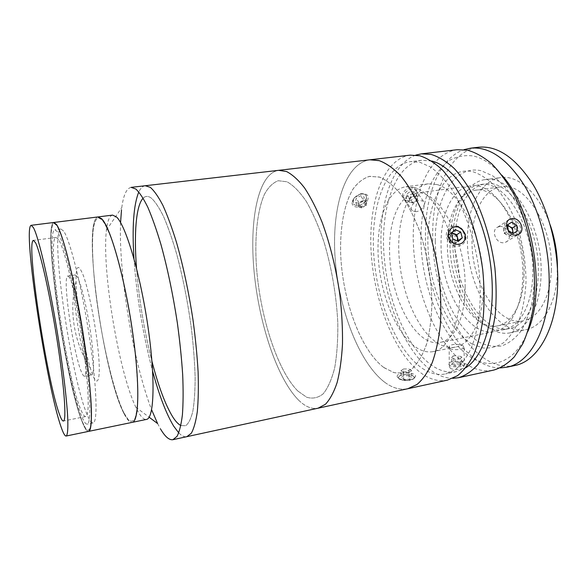 <?xml version="1.0" encoding="UTF-8"?>
<svg xmlns="http://www.w3.org/2000/svg" width="587" height="587" viewBox="0 0 587 587"><rect width="100%" height="100%" fill="white"/><g stroke="black" fill="none" stroke-linecap="round" stroke-linejoin="round"><path stroke-width="0.44" stroke-dasharray="2.94 2.2" d="M57.504 231.872L54.936 229.774C44.142 231.051 66.052 379.855 81.718 416.366C83.904 421.73 85.717 424.328 87.169 424.137C91.792 423.99 90.361 386.76 82.738 337.041C75.151 287.344 63.616 240.553 57.504 231.872M63.609 231.08L60.916 229.011C49.477 230.361 71.174 378.909 87.382 415.229C89.642 420.571 91.535 423.139 93.076 422.933C97.963 422.728 96.818 385.534 89.246 335.925C81.718 286.353 69.985 239.709 63.609 231.08M69.626 277.644L67.872 276.022C61.804 275.574 73.661 356.426 81.938 373.053C82.943 375.247 83.794 376.289 84.484 376.194C87.03 375.981 86.37 356.955 82.657 332.308C78.974 307.691 73.104 283.411 69.626 277.644M77.073 276.55L75.231 274.951C68.752 274.555 80.47 355.223 89.114 371.732C90.163 373.912 91.058 374.946 91.792 374.836C94.507 374.587 94.023 355.59 90.354 331.009C86.707 306.458 80.727 282.274 77.073 276.55M112.587 215.106C109.534 215.73 107.487 220.727 106.445 230.089C101.661 269.404 118.603 371.564 135.817 407.224L137.996 411.494C141.159 417.159 143.984 419.8 146.471 419.419M124.356 414.261C127.335 420.006 129.962 422.699 132.229 422.361C129.852 422.706 127.1 419.749 123.967 413.497C102.93 373.838 81.696 219.186 98.161 216.911C81.556 219.208 103.268 375.915 124.356 414.261M178.771 432.883C181.662 435.899 184.369 437.154 186.879 436.662C184.369 437.154 181.662 435.899 178.771 432.883M145.268 185.734C142.729 186.086 140.579 188.148 138.811 191.934C140.579 188.148 142.729 186.086 145.268 185.734M133.983 258.72C136.661 296.809 142.876 334.319 152.642 371.233C142.876 334.319 136.661 296.809 133.983 258.72M180.855 425.553L185.683 425.744C188.581 423.557 190.966 418.758 192.83 411.34C194.326 402.425 195.089 391.206 195.133 377.676C194.715 363.03 193.527 347.1 191.56 329.887C187.965 303.009 182.99 277.702 176.643 253.966C172.38 239.364 168.036 226.92 163.626 216.647C159.282 207.842 155.195 201.671 151.38 198.149C148.203 195.838 145.466 195.853 143.147 198.201C145.466 195.853 148.203 195.838 151.38 198.149C155.195 201.671 159.282 207.842 163.626 216.647C168.036 226.92 172.38 239.364 176.643 253.966C182.99 277.702 187.965 303.009 191.56 329.887C193.527 347.1 194.715 363.03 195.133 377.676C195.089 391.206 194.326 402.425 192.83 411.34C190.966 418.758 188.581 423.557 185.683 425.744L180.855 425.553M136.522 268.303C139.053 299.752 144.197 330.767 151.952 361.343C144.197 330.767 139.053 299.752 136.522 268.303M131.121 187.37C126.565 188.288 123.453 195.031 121.788 207.6L121.516 209.772M120.57 222.576C118.493 273.381 133.249 362.355 151.615 409.763M157.602 423.557L160.53 428.972M124.283 413.637L128.546 420.013C131.165 422.053 133.366 421.378 135.157 417.988C136.646 412.962 137.505 405.206 137.74 394.735C137.578 382.819 136.712 369.003 135.157 353.293C132.222 328.111 128.047 303.274 122.639 278.766C119.022 263.614 115.368 250.546 111.699 239.569C108.118 230.111 104.838 223.442 101.867 219.567L98.044 217.674C95.938 218.973 94.353 222.693 93.304 228.82C91.653 242.82 92.673 266.204 95.784 292.737C101.419 339.499 113.665 392.908 124.283 413.637M82.554 422.75C84.954 428.715 86.949 431.592 88.542 431.394C86.876 431.592 84.77 428.444 82.239 421.958C65.34 380.765 42.433 224.197 53.894 222.466C42.337 224.219 65.685 382.871 82.554 422.75M58.509 239.511L56.044 237.434C46.057 238.271 66.419 376.561 80.83 409.631C82.804 414.407 84.44 416.704 85.746 416.535C90.009 416.366 88.674 382.122 81.703 336.593C74.776 291.093 64.196 247.897 58.509 239.511M82.466 422.112L85.812 428.796C87.771 431.019 89.297 430.476 90.391 427.182C91.19 422.214 91.403 414.459 91.036 403.915C90.31 391.889 88.989 377.903 87.081 361.959C83.706 336.373 79.472 311.059 74.38 286.023C71.034 270.541 67.776 257.172 64.614 245.909C61.598 236.201 58.942 229.326 56.646 225.291L53.85 223.221C52.434 224.454 51.509 228.145 51.091 234.294C50.651 248.36 52.581 271.986 56.139 298.849C62.523 346.213 73.889 400.591 82.466 422.112M97.237 342.375C94.228 317.604 88.123 288.533 83.31 275.472C78.247 263.064 75.826 265.133 76.039 281.687C76.251 289.039 77.007 297.858 78.313 308.131C81.432 331.611 85.453 351.635 90.383 368.196C97.618 392.534 102.101 381.271 97.237 342.375M123.894 412.874L128.201 419.639C130.85 421.965 133.102 421.591 134.944 418.516C136.492 413.806 137.417 406.358 137.732 396.166C137.644 384.514 136.859 370.918 135.377 355.362C132.552 330.371 128.458 305.511 123.101 280.784C119.499 265.456 115.852 252.168 112.168 240.912C108.566 231.153 105.256 224.183 102.241 219.986L98.345 217.623C96.173 218.635 94.536 222.077 93.421 227.969C91.653 241.506 92.555 264.605 95.578 291.005C101.059 337.576 113.21 391.309 123.894 412.874M82.158 421.327L85.548 428.4C87.544 430.909 89.114 430.675 90.266 427.703C91.124 423.051 91.403 415.603 91.102 405.353C90.442 393.606 89.187 379.84 87.338 364.057C84.058 338.662 79.876 313.341 74.806 288.092C71.467 272.434 68.202 258.83 65.018 247.288C61.965 237.273 59.272 230.089 56.924 225.731L54.055 223.192C52.581 224.124 51.605 227.536 51.128 233.435C50.585 247.039 52.419 270.365 55.904 297.103C62.171 344.261 73.492 398.962 82.158 421.327M414.459 187.502L405.999 186.717C386.569 189.52 375.599 222.84 378.439 259.909C381.168 297.007 397.076 335.221 416.77 347.842C422.369 351.364 427.894 352.611 433.338 351.584C451.198 348.553 463.73 314.228 459.005 272.236C454.441 230.251 433.654 192.756 414.459 187.502M437.095 184.56L428.319 183.834C408.112 186.732 396.43 219.861 399.079 256.629C401.618 293.427 417.856 331.229 438.218 343.549C444.007 346.99 449.73 348.179 455.395 347.108C473.958 343.923 487.21 309.775 482.646 268.215C478.244 226.655 456.987 189.652 437.095 184.56M527.889 331.339C515.775 361.996 492.515 370.382 472.124 358.026C442.818 340.46 421.488 287.909 420.886 239.445C420.967 218.459 424.262 199.976 430.77 183.995C435.649 174.295 441.593 166.598 448.585 160.897C456.099 156.553 464.258 154.895 473.049 155.937C482.881 158.035 492.537 164.507 502.024 175.359M457.236 149.707C427.556 153.757 410.651 198.751 413.556 247.398C416.352 296.127 437.968 346.719 466.981 364.652C475.903 370.045 484.833 371.85 493.784 370.074M415.816 155.1C390.216 164.338 377.485 209.845 381.741 257.539C385.96 305.313 406.505 353.902 433.14 371.828C439.656 376.12 446.223 378.292 452.834 378.336M450.185 368.218C453.333 370.368 463.165 369.502 464.134 367.396L463.128 365.474C459.87 363.236 450.244 363.382 449.246 366.105L450.185 368.218M410.856 187.664C405.191 188.141 400.063 195.324 403.797 197.98L407.583 198.839C413.138 198.274 417.988 190.643 414.503 188.376L410.856 187.664M416.227 211.672L412.404 210.828C408.625 208.158 413.901 200.989 419.646 200.49L423.3 201.15C426.756 203.315 421.84 211.049 416.227 211.672M499.427 226.604L497.747 227.11C490.461 229.943 496.125 244.295 504.123 242.644L505.678 242.182C513.603 239.063 507.726 224.836 499.427 226.604M450.126 348.546L449.18 346.513C450.178 343.828 459.878 343.755 463.158 345.897L464.17 347.695C463.202 349.595 453.303 350.571 450.126 348.546M431.694 161.021L421.605 160.28C395.3 163.949 380.721 206.815 383.92 253.525C387.016 300.309 407.018 348.964 433.089 366.2C440.969 371.307 448.828 373.097 456.642 371.564L465.946 367.609M422.442 368.431C430.205 373.596 437.917 375.431 445.584 373.934L455.006 369.803C460.934 365.048 466.159 358.209 470.679 349.265C478.992 329.799 482.228 300.94 478.941 270.181C475.022 239.386 464.867 209.654 451.638 189.102C444.829 179.615 437.799 172.255 430.55 167.024L419.852 162.269L410.372 161.608C384.58 165.226 370.456 208.224 373.78 255.11C377.001 302.085 396.797 350.997 422.442 368.431M459.049 244.104C449.304 245.975 444.33 228.189 454.287 227.228C464.229 225.21 469.292 242.798 459.049 244.104M410.159 155.144C382.695 158.967 367.807 204.54 371.255 253.988C374.601 303.53 395.352 355.267 422.515 374.08C430.865 379.738 439.179 381.755 447.463 380.119M384.544 382.13C392.387 388.022 400.151 390.216 407.84 388.719C399.945 390.245 391.984 387.897 383.949 381.675C358.591 361.629 338.882 309.019 335.184 259.014C331.398 209.111 344.51 163.399 369.876 159.796C344.408 163.413 331.303 209.478 335.228 259.608C339.059 309.833 359.031 362.546 384.544 382.13M399.615 378.938C403.959 382.093 418.296 379.041 413.138 376.069C408.735 372.466 394.691 375.409 399.615 378.938M384.177 367.77L394.134 372.65C400.789 373.706 407.084 372.129 413.028 367.917C418.604 362.135 423.249 353.814 426.962 342.947C429.978 330.767 431.636 316.921 431.922 301.417C431.181 276.756 426.947 252.924 419.213 229.913C413.666 215.781 407.437 203.777 400.517 193.908C393.422 185.543 386.334 179.908 379.253 177.01L369.223 176.423C362.993 178.492 357.505 182.85 352.765 189.484C344.026 204.386 339.888 227.998 340.673 254.12C342.47 300.126 360.778 350.608 384.177 367.77M361.313 194.092C352.677 194.789 349.881 206.697 358.54 205.428C366.772 204.43 369.825 192.58 361.313 194.092M472.19 344.063L482.94 347.974C490.167 348.575 497.072 346.807 503.639 342.683C509.846 337.173 515.107 329.439 519.422 319.482C523.032 308.402 525.226 295.907 525.996 282.017C525.937 259.99 522.122 238.806 514.542 218.459C509.017 205.956 502.677 195.346 495.523 186.622C488.113 179.233 480.599 174.273 472.975 171.749C446.076 165.6 427.197 200.314 427.864 242.27C428.261 284.225 447.037 329.725 472.19 344.063M449.987 242.842C449.671 212.795 461.734 186.901 480.056 184.641C504.402 178.991 534.801 227.514 532.725 275.032C532.145 304.976 519.576 327.003 504.108 329.645C476.996 335.581 449.297 287.197 449.987 242.842M454.918 242.071C454.646 212.076 466.848 186.226 485.317 183.951C509.854 178.272 540.385 226.648 538.22 274.063C537.597 303.934 524.903 325.939 509.303 328.603C481.986 334.583 454.147 286.346 454.918 242.071M500.212 367.932C460.457 368.034 425.267 298.988 425.45 237.221C424.775 195.787 439.208 158.028 464.016 149.656M514.938 365.481C472.704 374.557 432.076 301.505 432.7 236.121C431.959 191.091 449.796 150.529 478.743 147.22M435.283 241.125C434.718 199.287 453.927 164.646 481.127 170.722L492.618 175.784C500.307 181.449 507.528 189.366 514.271 199.529C527.111 221.446 534.83 252.087 534.471 280.491L532.475 300.515C529.753 312.754 525.805 323.099 520.64 331.567C514.916 338.721 508.555 343.52 501.547 345.956C494.364 347.027 487.144 345.875 479.887 342.5C454.47 328.28 435.576 282.956 435.283 241.125M452.826 241.272C452.518 209.53 465.41 182.029 485.067 179.629C510.983 173.635 543.386 224.865 541.045 275.142C540.348 306.752 526.899 329.938 510.47 332.77C481.428 339.117 452.049 288.026 452.826 241.272M557.423 272.229C556.564 303.626 542.733 326.739 525.93 329.652C496.242 336.138 466.423 285.495 467.443 238.99C467.289 207.431 480.606 180.048 500.711 177.59C518.167 174.757 539.585 193.739 550.202 224.931M551.288 269.969C550.591 297.675 538.418 318.249 523.465 320.788C497.512 326.475 471.067 281.87 472.043 240.685C471.948 212.854 483.732 188.963 501.239 186.776C524.727 181.427 553.504 226.105 551.288 269.969M524.044 274.767C523.589 302.789 511.989 323.474 497.593 325.895C472.601 331.384 446.802 286.126 447.411 244.552C447.096 216.449 458.242 192.389 475.103 190.291C497.695 185.022 525.842 230.42 524.044 274.767M522.76 276.8C522.276 306.862 509.934 328.933 494.68 331.523C467.956 337.386 440.507 288.745 441.057 244.236C440.654 214.086 452.46 188.133 470.532 185.903C494.518 180.282 524.668 229.084 522.76 276.8M465.109 287.014C465.19 317.772 454.221 340.071 440.265 342.382C415.845 347.768 389.907 297.638 389.599 252.285C388.689 221.534 399.006 195.214 415.523 193.189C437.403 187.752 466.027 238.197 465.109 287.014M458.322 362.252L461.822 363.735L460.186 365.547L455.013 365.87L451.528 364.373L453.201 362.575L458.322 362.252L458.315 355.575L461.83 357.021L461.822 363.735M461.83 357.021L460.186 358.804L460.186 365.547M460.186 358.804L455.006 359.127L455.013 365.87M455.006 359.127L451.513 357.659L451.528 364.373M451.513 357.659L453.186 355.891L453.201 362.575M464.405 363.573C466.951 367.235 450.53 368.254 448.945 364.534C446.641 360.91 462.637 359.919 464.405 363.573M453.186 355.891L458.315 355.575M507.535 224.792L503.301 227.514L504.593 232.834L506.5 234.705L511.064 234.888L512.517 233.12M507.645 225.643C504.893 225.79 503.565 227.36 503.661 230.346L504.028 233.186L508.966 236.216L513.258 233.575M504.028 233.186L508.276 230.515M508.966 236.216L513.148 233.509M509.355 219.494C504.284 221.747 503.213 225.863 506.148 231.85C512.26 241.851 525.497 233.384 518.82 223.882C516.281 220.367 513.177 218.892 509.523 219.457M415.537 195.955L417.416 196.337L417.041 200.035L414.994 201.51L411.061 202.61L409.352 200.394L410.027 198.641L411.582 197.056L415.537 195.955L417.232 198.193L416.543 199.94L412.94 202.977L409.183 202.236L406.241 197.87L406.564 194.165L410.673 191.215L414.429 191.986L414.07 195.684L409.99 198.619L406.241 197.87M417.041 200.035L414.07 195.684M417.416 196.337L414.429 191.986M412.94 202.977L409.99 198.619M409.183 202.236L409.521 198.538L406.564 194.165M409.521 198.538L413.652 195.574L410.673 191.215M415.941 196.065C411.311 203.44 399.512 201.158 404.663 193.783C409.366 186.255 421.209 188.757 415.941 196.065M414.4 377.47L413.116 379.165C409.587 381.506 399.336 380.721 398.522 378.065L398.412 377.522C398.155 373.611 414.693 373.552 414.4 377.47M415.625 376.326L414.143 378.277C410.064 380.978 398.206 380.075 397.274 377.008L397.15 376.384C396.871 371.894 415.941 371.82 415.625 376.326M409.058 375.731L411.722 377.485L409.058 379.268L403.709 379.283L401.075 377.514L403.761 375.746L409.058 375.731L408.941 368.93L411.612 370.654L411.722 377.485M411.612 370.654L408.941 372.415L409.058 379.268M408.941 372.415L403.577 372.437L403.709 379.283M403.577 372.437L400.943 370.698L401.075 377.514M400.943 370.698L403.629 368.952L403.761 375.746M403.629 368.952L408.941 368.93M451.946 232.687L451.396 232.452L447.485 235.937L449.503 241.294L451.689 242.915L456.341 242.314L457.31 240.986M462.916 229.935C454.389 219.149 440.023 231.814 449.312 242.138C456.693 251.515 470.202 243.055 464.699 232.687L462.916 229.935M451.366 233.259L449.437 234.191L448.233 238.85L448.982 241.763L454.397 244.075L458.33 241.418M448.982 241.763L452.871 239.085M454.397 244.075L457.655 241.132M447.485 235.937L451.352 233.215M451.396 232.452L455.292 229.7M358.158 206.668L359.486 202.933L361.232 201.466L365.246 200.849L366.589 203.484L365.672 205.252L361.724 207.989L358.158 206.668L355.406 202.185L356.243 198.274L360.675 195.706L364.233 197.071L363.368 200.974L358.973 203.52L355.406 202.185M365.143 201.642C360.822 207.35 351.026 206.389 352.963 200.365L354.438 197.592L360.535 193.835C366.662 193.644 368.203 196.241 365.143 201.642M366.427 202.698C361.431 209.28 350.123 208.18 352.354 201.231L354.064 198.024L361.108 193.673C368.196 193.453 369.971 196.462 366.427 202.698M363.456 200.174L367.029 201.532L366.149 205.435L363.94 206.712L359.941 207.328L358.576 204.716L359.009 202.757L363.456 200.174L360.675 195.706M359.009 202.757L356.243 198.274M361.724 207.989L358.973 203.52M366.149 205.435L363.368 200.974M367.029 201.532L364.233 197.071M298.269 399.813C305.057 406.6 311.66 409.396 318.073 408.2C311.653 409.388 305.057 406.593 298.269 399.813C276.851 377.984 258.955 323.166 254.098 271.634C249.182 220.213 258.067 173.444 278.627 170.333C258.067 173.444 249.182 220.213 254.098 271.634C258.955 323.166 276.851 377.984 298.269 399.813M297.814 391.001L306.671 397.238C312.541 399.021 318.029 397.898 323.136 393.877C327.884 388.088 331.736 379.4 334.693 367.807C336.997 354.673 338.031 339.557 337.796 322.454C336.344 295.107 331.787 268.42 324.134 242.387C318.726 226.384 312.79 212.736 306.326 201.451C299.774 191.846 293.331 185.294 287.021 181.787L278.238 180.723C272.874 182.755 268.266 187.304 264.399 194.385C257.385 210.344 254.692 235.886 256.299 264.304C259.491 314.339 276.873 370.162 297.814 391.001L306.671 397.238C312.541 399.021 318.029 397.898 323.136 393.877C327.884 388.088 331.736 379.4 334.693 367.807C336.997 354.673 338.031 339.557 337.796 322.454C336.344 295.107 331.787 268.42 324.134 242.387C318.726 226.384 312.79 212.736 306.326 201.451C299.774 191.846 293.331 185.294 287.021 181.787L278.238 180.723C272.874 182.755 268.266 187.304 264.399 194.385C257.385 210.344 254.692 235.886 256.299 264.304C259.491 314.339 276.873 370.162 297.814 391.001M383.656 367.389L393.606 372.503C400.275 373.728 406.6 372.327 412.58 368.298C418.201 362.7 422.904 354.548 426.698 343.843C429.801 331.802 431.548 318.073 431.929 302.65C431.342 278.077 427.241 254.215 419.624 231.058C414.143 216.808 407.95 204.665 401.068 194.627C393.987 186.086 386.899 180.268 379.796 177.179L369.729 176.327C363.456 178.228 357.916 182.425 353.117 188.926C344.261 203.572 339.983 227.03 340.636 253.092C342.199 299.01 360.301 349.72 383.656 367.389M60.916 229.011L54.936 229.774M75.231 274.951L67.872 276.022M91.792 374.836L84.484 376.194M93.076 422.933L87.169 424.137M135.817 407.224L149.127 417.203M106.445 230.089L121.788 207.6M56.044 237.434L33.437 240.399M85.746 416.535L63.389 421.026M76.039 281.687C73.456 292.179 72.421 302.841 72.927 313.656C74.006 333.379 79.825 351.562 90.383 368.196M428.319 183.834L405.999 186.717M455.395 347.108L433.338 351.584M412.404 210.828L403.797 197.98M497.747 227.103L510.015 219.134M449.18 346.513L449.246 366.105M456.642 371.564L445.584 373.934M421.605 160.28L410.372 161.608M464.17 347.695L464.134 367.396M505.678 242.182L518.174 234.565M423.3 201.15L414.503 188.376M480.056 184.641L485.317 183.951M504.108 329.645L509.303 328.603M485.067 179.629L500.711 177.59M497.593 325.895L523.465 320.788M440.265 342.382L494.68 331.523M415.523 193.189L470.532 185.903M475.103 190.291L501.239 186.776M510.47 332.77L525.93 329.652M413.116 379.165L414.143 378.277M398.522 378.065L397.274 377.008M463.664 231.63L464.046 231.491M464.229 232.672L464.699 232.687M352.963 200.365L352.354 201.231M360.535 193.835L361.108 193.673"/><path stroke-width="0.88" d="M66.133 436.031L88.542 431.394C93.465 431.247 92.027 391.815 83.897 338.53C75.811 285.282 63.44 234.844 56.829 224.997L53.894 222.466L56.55 224.557C63.044 233.465 75.503 283.66 83.721 337.4C88.263 367.403 91.029 394.523 91.447 411.825C91.521 423.895 90.552 430.418 88.542 431.394L132.229 422.361C139.222 421.752 140.014 382.585 132.332 330.246C124.723 277.937 110.84 228.681 102.16 219.267L98.161 216.911L101.786 218.841C110.385 227.33 124.4 276.352 132.17 329.138C140.007 381.946 139.28 421.774 132.229 422.361L146.471 419.419C154.183 418.685 155.621 378.953 147.924 326.445C140.3 273.975 125.787 225.342 116.527 216.985L112.587 215.106L31.192 225.313C22.291 226.78 46.49 386.422 61.136 427.101C63.235 433.177 64.9 436.156 66.133 436.031C67.666 435.15 68.173 428.664 67.659 416.572C66.676 399.219 63.491 371.923 58.81 341.656C50.35 287.417 38.727 236.612 33.334 227.492L31.192 225.313M160.53 428.972C165.072 436.713 169.217 440.279 172.96 439.685L177.076 436.302C179.431 431.672 181.214 424.482 182.418 414.716C183.232 403.526 183.327 390.238 182.689 374.836C181.618 358.481 179.835 341.128 177.333 322.791C172.989 294.498 167.53 268.413 160.955 244.53C156.575 229.869 152.202 217.454 147.821 207.277C143.544 198.582 139.552 192.507 135.854 189.043L131.121 187.37L145.268 185.734L150.323 187.363L145.268 185.734L278.627 170.333L286.493 171.521L278.627 170.333L369.876 159.796L378.828 160.522C385.872 163.047 393.004 167.963 400.217 175.271C407.341 183.929 414.026 194.664 420.263 207.475C429.28 228.438 435.576 251.676 439.157 277.203C440.837 293.83 441.241 309.716 440.36 324.86C438.768 339.22 436.06 351.796 432.252 362.59C427.916 372.151 422.853 379.437 417.078 384.441L407.84 388.719L417.034 384.47C422.794 379.503 427.835 372.275 432.171 362.788C435.987 352.083 438.702 339.594 440.323 325.345C441.233 310.303 440.874 294.513 439.252 277.967C435.767 252.557 429.567 229.348 420.659 208.348C414.481 195.493 407.855 184.678 400.782 175.902C393.606 168.469 386.503 163.399 379.466 160.699L369.876 159.796L410.159 155.144L419.764 155.76C427.307 158.174 434.886 162.929 442.517 170.039C450.031 178.47 457.038 188.948 463.539 201.466C472.88 221.952 479.278 244.72 482.727 269.763C484.282 286.089 484.473 301.703 483.306 316.62C481.384 330.774 478.302 343.204 474.061 353.902C469.262 363.404 463.723 370.676 457.442 375.724L447.463 380.119L318.073 408.2L325.462 404.252C330.011 399.395 333.9 392.16 337.129 382.548C339.88 371.644 341.663 358.84 342.485 344.136C342.698 328.588 341.832 312.196 339.888 294.968C336.094 268.464 330.143 244.17 322.036 222.091C316.481 208.554 310.64 197.137 304.506 187.847C298.35 179.938 292.348 174.5 286.493 171.521C292.348 174.5 298.35 179.938 304.506 187.847C310.64 197.137 316.481 208.554 322.036 222.091C330.143 244.17 336.094 268.464 339.888 294.968C341.832 312.196 342.698 328.588 342.485 344.136C341.663 358.84 339.88 371.644 337.129 382.548C333.9 392.16 330.011 399.395 325.462 404.252L318.073 408.2L186.879 436.662L191.325 433.221C193.908 428.569 195.904 421.371 197.313 411.619C198.325 400.459 198.589 387.207 198.105 371.879C197.166 355.597 195.471 338.339 193.028 320.106C188.743 291.988 183.232 266.072 176.489 242.365C171.991 227.815 167.464 215.495 162.907 205.406C158.431 196.792 154.242 190.775 150.323 187.363C154.242 190.775 158.431 196.792 162.907 205.406C167.464 215.495 171.991 227.815 176.489 242.365C183.232 266.072 188.743 291.988 193.028 320.106C195.471 338.339 197.166 355.597 198.105 371.879C198.589 387.207 198.325 400.459 197.313 411.619C195.904 421.371 193.908 428.569 191.325 433.221L186.879 436.662L172.96 439.685M173.701 426.184L178.771 432.883L173.701 426.184C166.238 413.835 159.224 395.521 152.642 371.233C159.224 395.521 166.238 413.835 173.701 426.184M138.811 191.934C133.579 204.834 131.972 227.096 133.983 258.72C131.972 227.096 133.579 204.834 138.811 191.934M172.798 417.005C175.601 421.393 178.287 424.247 180.855 425.553C178.287 424.247 175.601 421.393 172.798 417.005C165.358 404.847 158.409 386.29 151.952 361.343C158.409 386.29 165.358 404.847 172.798 417.005M143.147 198.201C135.942 205.443 133.873 233.949 136.522 268.303C133.873 233.949 135.942 205.443 143.147 198.201M121.516 209.772L120.57 222.576M151.615 409.763L157.602 423.557L149.127 417.203M35.433 242.556L33.437 240.399C25.711 240.963 46.821 380.156 59.294 413.886C61.011 418.758 62.376 421.136 63.389 421.026C66.713 421.062 64.372 386.701 57.203 340.761C50.064 294.857 40.173 251.141 35.433 242.556M502.024 175.359C532.849 208.84 546.255 289.699 527.889 331.339M452.834 378.336L458.535 377.72L493.784 370.074C501.173 367.851 508.056 363.404 514.425 356.735L522.797 343.777C527.522 333.189 531.03 320.935 533.319 307.023C534.808 292.377 534.845 277.071 533.436 261.098C530.134 236.62 523.633 214.409 513.926 194.466C507.146 182.286 499.786 172.108 491.847 163.934C483.754 157.059 475.668 152.481 467.582 150.206L457.236 149.707L421.407 153.845L415.816 155.1M516.589 235.035C508.43 236.715 502.545 222.062 510.015 219.134L511.732 218.628C520.148 216.845 526.201 231.432 518.174 234.565L516.589 235.035M458.535 377.72C465.506 375.577 471.97 371.175 477.935 364.505L485.72 351.481C490.079 340.805 493.271 328.419 495.281 314.316C496.529 299.473 496.389 283.932 494.87 267.687C491.458 242.783 485.038 220.147 475.602 199.793C469.035 187.356 461.94 176.944 454.323 168.579C446.575 161.528 438.871 156.81 431.203 154.432L421.407 153.845M465.946 367.609C486.366 354.952 497.945 307.94 489.521 257.568C481.237 207.174 455.108 166.415 431.694 161.021M464.016 149.656L470.73 148.151C489.536 146.412 507.55 159.055 524.771 186.072C540.612 212.802 550.166 251.662 549.109 286.302C547.957 331.222 529.232 363.104 507.058 367.191L500.212 367.932M470.73 148.151L478.743 147.22C497.769 145.466 515.958 158.028 533.297 184.912C549.234 211.518 558.802 250.216 557.65 284.732C556.381 329.498 537.376 361.328 514.938 365.481L507.058 367.191M550.202 224.931C555.463 240.347 557.87 256.115 557.423 272.229M512.517 233.12L512.789 230.735L511.857 228.262L507.557 224.916M508.276 230.515L513.258 233.575L517.47 230.904L516.721 225.203L511.761 222.15L507.535 224.792L508.276 230.515M513.148 233.509L512.414 227.91L507.645 225.643M507.542 224.858L511.761 222.15M512.414 227.91L516.721 225.203M513.199 233.538L517.47 230.904M457.31 240.986L457.537 237.662L456.26 235.226L451.946 232.687M462.681 230.28C455.277 220.925 442.833 231.924 450.889 240.861C457.28 248.991 468.998 241.675 464.229 232.672L462.681 230.28M452.871 239.085L458.33 241.418L462.248 237.882L460.722 232.034L455.292 229.7L451.352 233.215L452.871 239.085M457.655 241.132L458.286 240.56L456.781 234.763L454.089 233.604L451.366 233.259M456.781 234.763L460.722 232.034M458.286 240.56L462.248 237.882"/></g></svg>
